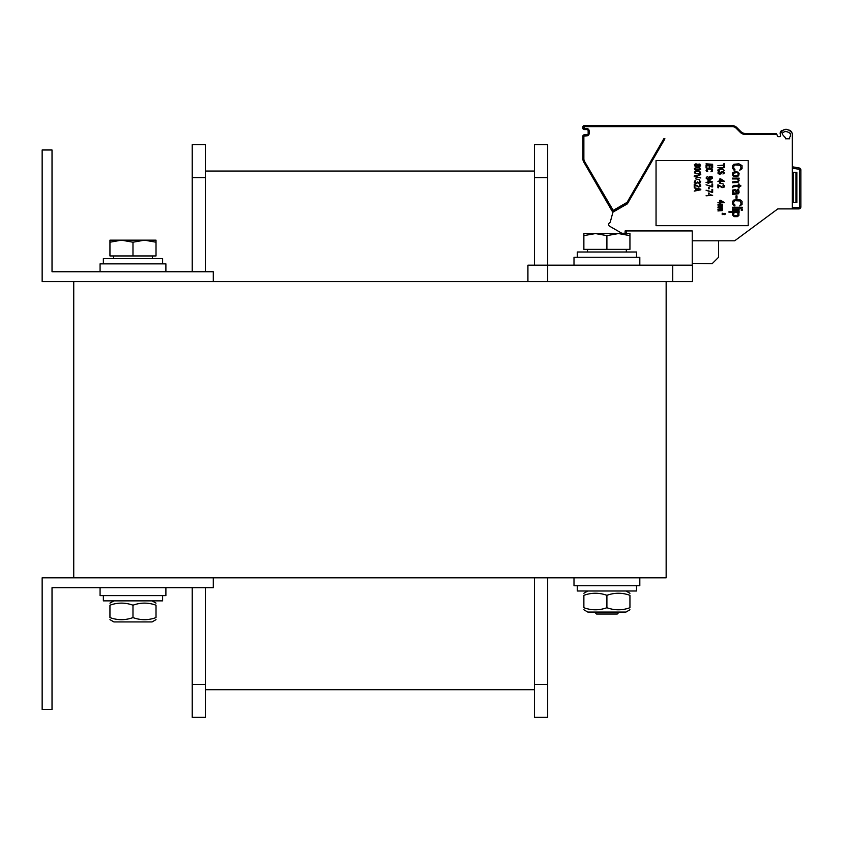 <?xml version="1.0" encoding="UTF-8"?>
<svg xmlns="http://www.w3.org/2000/svg" width="843" height="843" viewBox="0 0 843 843"><rect width="100%" height="100%" fill="white"/><g stroke="black" fill="none" stroke-linecap="round" stroke-linejoin="round"><path stroke-width="1.26" d="M666.149 281.625L73.741 281.625L73.741 577.824L666.149 577.824L666.149 281.625L692.472 281.625L692.472 265.176L527.918 265.176L527.918 281.625M213.29 281.625L213.29 271.752L52.024 271.752L52.024 149.98L42.15 149.98L42.15 281.625L73.741 281.625M213.29 577.824L213.29 587.697L52.024 587.697L52.024 709.469L42.15 709.469L42.15 577.824L73.741 577.824M573.999 577.824L573.999 585.727L639.816 585.727L639.816 577.824L639.816 585.727M165.892 263.859L165.892 271.752L165.892 263.859L100.075 263.859L100.075 271.752M100.075 587.697L100.075 595.601L165.892 595.601L165.892 587.697L165.892 595.601M639.816 265.176L639.816 257.273L573.999 257.273L573.999 265.176M626.423 233.574L626.423 230.94L692.24 230.94L692.24 265.176M626.423 249.37L626.423 252.004M692.472 281.625L692.472 265.176M577.286 585.727L577.286 590.996L636.528 590.996L636.528 585.727L636.528 590.996M103.362 595.601L103.362 600.869L162.604 600.869L162.604 595.601L162.604 600.869M577.286 257.273L577.286 252.004L636.528 252.004L636.528 257.273M103.362 263.859L103.362 258.59L162.604 258.59L162.604 263.859L162.604 258.59M156.018 242.215L144.501 240.16L156.018 240.16L156.018 255.956L109.948 255.956L109.948 240.16L144.501 240.16L132.983 242.215L121.466 240.16L109.948 242.215M132.983 255.956L132.983 242.215M625.991 612.06L629.942 609.774L625.991 612.06L587.813 612.06L583.872 609.774M629.942 595.327C629.942 592.555 629.942 592.555 629.942 595.327C629.942 592.555 629.942 592.555 629.942 595.327C622.26 592.555 614.589 592.555 606.907 595.327C599.225 592.555 591.544 592.555 583.872 595.327C583.872 592.555 583.872 592.555 583.872 595.327C583.872 592.555 583.872 592.555 583.872 595.327L583.872 607.719C591.544 610.49 599.225 610.49 606.907 607.719C614.589 610.49 622.26 610.49 629.942 607.719C629.942 610.49 629.942 610.49 629.942 607.719C629.942 610.49 629.942 610.49 629.942 607.719C629.942 610.49 629.942 610.49 629.942 607.719C629.942 610.49 629.942 610.49 629.942 607.719L629.942 595.327C629.942 592.555 629.942 592.555 629.942 595.327C629.942 592.555 629.942 592.555 629.942 595.327M583.872 607.719C583.872 610.49 583.872 610.49 583.872 607.719C583.872 610.49 583.872 610.49 583.872 607.719C583.872 610.49 583.872 610.49 583.872 607.719C583.872 610.49 583.872 610.49 583.872 607.719M606.907 595.327L606.907 607.719M583.872 595.327C583.872 592.555 583.872 592.555 583.872 595.327C583.872 592.555 583.872 592.555 583.872 595.327M156.018 619.647L152.077 621.934L113.9 621.934L109.948 619.647M156.018 605.2C156.018 602.429 156.018 602.429 156.018 605.2C156.018 602.429 156.018 602.429 156.018 605.2C148.347 602.429 140.665 602.429 132.983 605.2C125.301 602.429 117.63 602.429 109.948 605.2C109.948 602.429 109.948 602.429 109.948 605.2C109.948 602.429 109.948 602.429 109.948 605.2L109.948 617.592C117.63 620.364 125.301 620.364 132.983 617.592C140.665 620.364 148.347 620.364 156.018 617.592C156.018 620.364 156.018 620.364 156.018 617.592C156.018 620.364 156.018 620.364 156.018 617.592C156.018 620.364 156.018 620.364 156.018 617.592C156.018 620.364 156.018 620.364 156.018 617.592L156.018 605.2C156.018 602.429 156.018 602.429 156.018 605.2C156.018 602.429 156.018 602.429 156.018 605.2M109.948 617.592C109.948 620.364 109.948 620.364 109.948 617.592C109.948 620.364 109.948 620.364 109.948 617.592C109.948 620.364 109.948 620.364 109.948 617.592C109.948 620.364 109.948 620.364 109.948 617.592M132.983 605.2L132.983 617.592M109.948 605.2C109.948 602.429 109.948 602.429 109.948 605.2C109.948 602.429 109.948 602.429 109.948 605.2M534.504 684.463L534.504 717.372L547.665 717.372L547.665 684.463L534.504 684.463L534.504 577.824M534.504 144.722L547.665 144.722L534.504 144.722L547.665 144.722L534.504 144.722L534.504 265.176M547.665 144.722L547.665 281.625M547.665 577.824L547.665 684.463M205.386 171.045L534.504 171.045L205.386 171.045M205.386 689.722L534.504 689.722L205.386 689.722M192.225 271.752L192.225 144.722L205.386 144.722L192.225 144.722L205.386 144.722L205.386 271.752M205.386 587.697L205.386 717.372L192.225 717.372L192.225 684.463L205.386 684.463M192.225 587.697L192.225 684.463M594.589 612.06L596.57 614.031L617.245 614.031L619.215 612.06M629.942 235.629L618.425 233.574L629.942 233.574L629.942 249.37L583.872 249.37L583.872 233.574L618.425 233.574L606.907 235.629L595.39 233.574L583.872 235.629M606.907 249.37L606.907 235.629M792.294 153.605L792.294 168.105L798.985 169.285L799.217 167.989L792.294 166.766L799.217 167.989A1.971 1.971 90 0 1 800.302 168.568A1.971 1.971 90 0 0 799.217 167.989A1.971 1.971 0 0 1 800.85 169.938L800.85 206.914A1.971 1.971 0 0 1 798.879 208.895L792.294 208.895L792.294 134.511A9.22 9.22 0 0 0 792.209 133.257L791.461 131.592M792.294 147.019L792.294 134.511M790.323 134.511A7.239 7.239 0 0 0 790.249 133.531A7.239 7.239 0 0 1 790.323 134.511L790.323 136.008A1.317 1.317 0 0 1 789.659 137.146L789.659 138.789L785.708 138.789M780.091 133.563A9.22 9.22 0 0 0 780.565 134.806A1.317 1.317 0 0 1 779.375 136.682L778.595 136.682A1.317 1.317 0 0 1 777.351 135.818A1.317 1.317 0 0 0 778.595 136.682M625.106 230.94L626.423 230.94L625.106 230.94L625.106 233.248L621.818 233.248L609.637 226.219A1.971 1.971 0 0 1 609.542 222.858A1.971 1.971 0 0 0 610.374 221.709A1.971 1.971 0 0 1 609.542 222.858M791.451 131.571L790.186 130.56L792.209 133.257C787.868 127.936 783.842 128.031 780.144 133.531M789.406 130.201L787.562 129.738L789.406 130.201M785.687 129.611L783.842 129.78L785.687 129.611M782.114 130.307L780.997 131.076L782.114 130.307M780.744 131.35L780.133 132.836L780.744 131.35M792.294 208.895L798.879 208.895A1.971 1.971 90 0 0 800.376 208.2A1.971 1.971 90 0 1 798.89 208.895L777.815 208.895L734.674 240.813L777.815 208.895M777.351 135.818L776.519 133.531L745.56 133.531A6.586 6.586 0 0 1 740.913 131.603L736.866 127.556A6.586 6.586 0 0 0 732.209 125.628L584.199 125.628A1.317 1.317 0 0 0 582.882 126.945L582.882 128.262A1.317 1.317 0 0 0 584.199 129.58L586.833 129.58A1.317 1.317 0 0 1 588.151 130.897L588.151 133.531A1.317 1.317 0 0 1 586.833 134.848L584.199 134.848A1.317 1.317 0 0 0 582.882 136.155L582.882 158.747A6.586 6.586 0 0 0 583.767 162.046L612.724 212.183A3.288 3.288 0 0 0 612.861 212.415M742.904 132.973L741.977 132.467M800.85 193.553L800.85 180.128M789.659 138.789L785.528 138.789L784.833 136.872A7.239 7.239 0 0 1 782.167 133.531C784.19 130.939 786.877 130.939 790.249 133.531M776.877 134.511L745.56 134.511A7.566 7.566 0 0 1 740.207 132.298L736.171 128.252A5.595 5.595 0 0 0 732.209 126.619L584.199 126.619L584.199 128.589L586.833 128.589A2.308 2.308 0 0 1 589.141 130.897L589.141 133.531A2.308 2.308 0 0 1 586.833 135.828L583.872 136.155L583.872 158.747A5.595 5.595 0 0 0 584.62 161.55L613.209 210.402L627.097 202.331L663.789 138.789L664.927 138.789L663.936 138.789M664.927 138.789L627.371 203.848L612.924 212.183L610.374 221.709M582.882 138.789L582.882 158.747L583.872 158.747M584.62 161.55L583.767 162.046L611.902 210.782A1.317 1.317 0 0 0 613.704 211.256L627.477 203.311A1.317 1.317 0 0 0 627.951 202.826L627.097 202.331M780.565 134.806A1.317 1.317 0 0 1 779.375 136.682M692.24 240.813L734.674 240.813M748.194 160.518L656.044 160.518L656.044 225.682L748.194 225.682L748.194 160.518M782.104 132.973L782.167 133.531M692.24 263.395L712.103 263.743L718.573 257.273L718.573 240.813M792.294 172.362L796.898 172.362L796.898 202.636L792.294 202.636M744.358 133.415L745.528 133.531M739.954 130.644L736.866 127.556L736.171 128.252M734.917 169.232L734.917 170.223L733.863 170.054L732.398 167.915L732.609 165.618L733.863 164.301L738.911 163.805L742.061 165.618L742.061 168.737L739.743 170.223L741.008 167.915L740.375 165.291L734.917 164.954L733.652 166.44L733.863 168.579L734.917 169.232M732.398 174.828L732.82 172.53L735.338 171.54L738.278 172.193L739.121 173.51L738.7 175.818L736.171 176.809L733.231 176.145L732.398 174.828M733.442 173.184L733.442 175.165L734.495 175.818L738.068 175.165L738.068 173.184L737.014 172.53L733.442 173.184M737.225 178.948L732.398 178.948L732.398 178.126L739.121 178.126L739.121 178.948L738.068 178.948L739.121 180.423L738.068 182.404L732.398 182.731L732.398 181.909L737.857 181.414L738.278 180.423L737.225 178.948M733.442 186.84L732.398 187.662L732.82 186.187L734.074 185.365L738.278 185.365L738.278 184.048L739.121 184.048L739.121 185.365L740.797 185.365L740.797 186.187L739.121 186.187L739.121 188L738.278 188L738.278 186.187L733.442 186.84M733.02 194.417L732.398 194.575L732.398 193.753L733.442 193.426L732.398 191.941L732.82 189.97L735.76 189.643L736.592 190.623L736.803 193.426L737.435 193.426L738.278 192.278L737.435 189.317L738.7 189.801L739.121 192.278L738.489 193.753L733.02 194.417M734.706 193.426L735.971 193.426L735.971 191.614L734.074 190.139L733.231 191.941L734.706 193.426M737.014 198.2L735.971 198.2L735.971 195.892L737.014 195.892L737.014 198.2M734.917 204.944L734.917 205.934L733.863 205.766L732.398 203.627L732.609 201.319L733.863 200.012L739.954 199.675L742.061 201.319L742.061 204.449L739.743 205.934L741.008 203.627L740.375 200.992L734.917 200.666L733.652 202.151L733.863 204.291L734.917 204.944M742.272 208.073L732.398 208.073L732.398 207.252L742.272 207.252L742.272 208.073M739.121 210.213L732.398 210.213L732.398 209.391L739.121 209.391L739.121 210.213M742.272 210.213L741.218 210.213L741.218 209.391L742.272 209.391L742.272 210.213M733.652 212.352L729.037 212.352L729.037 211.53L739.121 211.53L739.121 212.352L737.857 212.352L738.911 213.174L738.911 215.471L737.435 216.63L734.074 216.63L732.398 214.817L732.609 213.174L733.652 212.352M734.706 212.352L733.442 213.827L734.074 215.639L737.646 215.471L738.068 213.827L737.435 212.678L734.706 212.352M724.495 163.805L724.495 166.935L723.8 166.935L723.8 165.618L717.909 165.618L723.8 165.123L723.8 163.805L724.495 163.805M720.154 168.084L717.909 167.588L724.495 167.588L721.271 168.084L724.495 170.549L721.84 169.074L717.909 170.549L717.909 169.896L721.134 168.663L720.154 168.084M722.957 174.006L723.652 173.015L723.231 172.035L722.114 172.035L721.271 173.763L719.458 174.259L718.057 173.437L718.057 171.951L719.732 171.213L718.752 173.015L720.017 173.763L721.271 171.867L723.515 171.54L724.495 172.941L722.957 174.006M720.712 178.864L724.495 181.329L720.712 181.329L720.712 182.151L719.869 182.151L719.869 181.329L717.909 181.329L719.869 180.834L719.869 178.864L720.712 178.864M723.378 180.834L720.712 179.443L720.712 180.834L723.378 180.834M723.094 183.879L719.311 183.057L723.094 183.879M717.909 184.786L722.672 187.251L723.652 186.84L722.957 185.281L723.515 184.954L724.358 185.608L724.358 187.009L722.114 187.662L718.615 185.449L718.615 187.747L717.909 187.747L717.909 184.786M720.712 200.255L724.495 202.72L720.712 202.72L720.712 203.542L719.869 203.542L719.869 202.72L717.909 202.72L719.869 202.225L719.869 200.255L720.712 200.255M723.378 202.225L720.712 200.834L720.712 202.225L723.378 202.225M721.418 204.617L717.909 204.206L722.398 204.206L722.251 206.914L717.909 207.252L721.692 206.672L721.271 205.934L717.909 205.934L721.555 205.439L721.418 204.617M721.418 208.316L717.909 207.905L722.398 207.905L722.251 210.624L717.909 210.95L721.692 210.371L721.271 209.633L717.909 209.633L721.555 209.138L721.418 208.316M712.651 164.301L706.065 163.805L712.651 164.301M706.908 165.449L706.908 167.915L706.065 167.915L706.065 164.954L712.651 164.954L712.651 167.915L711.808 167.915L711.808 165.449L709.985 165.449L709.985 167.588L709.142 167.588L709.142 165.449L706.908 165.449M707.751 171.298L707.045 171.709L706.065 170.634L707.045 168.821L711.113 168.663L712.651 169.896L712.23 171.371L710.965 171.782L711.808 170.634L711.387 169.317L707.751 169.158L706.908 169.896L707.751 171.298M707.182 176.64L706.771 178.126L707.604 178.779L709.142 178.948L708.584 177.22L710.27 176.398L712.093 176.809L712.651 178.042L710.828 179.274L707.182 179.106L706.065 178.042L707.182 176.64M710.407 178.864L709.29 178.368L709.29 177.304L711.524 177.051L711.808 178.368L710.407 178.864M712.651 181.993L708.025 180.012L708.025 181.993L706.065 182.478L708.025 182.478L708.025 183.31L708.868 183.31L708.868 182.478L712.651 181.993M708.868 180.592L711.524 181.993L708.868 181.993L708.868 180.592M711.945 186.925L712.651 186.925L712.651 183.964L711.945 183.964L711.945 186.429L706.065 184.786L711.945 186.925M709.142 188.737L708.447 188.737L708.447 187.589L709.142 187.589L709.142 188.737M711.945 192.352L712.651 192.352L712.651 189.39L711.945 189.39L711.945 191.867L706.065 190.212L711.945 192.352M709.142 194.164L708.447 194.164L708.447 193.015L709.142 193.015L709.142 194.164M706.065 195.808L712.651 195.313L710.544 194.828L711.524 195.313L706.065 195.808M697.435 164.301L699.816 164.048L700.659 165.86L699.121 166.682L697.582 166.113L695.201 166.598L694.358 164.627L695.896 163.805L697.435 164.301M695.053 164.796L695.896 166.356L697.298 165.449L696.318 164.216L695.053 164.796M699.964 165.776L699.121 164.301L697.856 165.123L698.836 166.271L699.964 165.776M696.876 167.43L699.816 167.757L700.659 169.401L698.141 170.391L695.201 170.054L694.358 168.41L696.876 167.43M698.836 167.915L696.181 167.915L694.917 168.906L696.181 169.896L698.836 169.896L700.101 168.906L698.836 167.915M696.876 171.045L699.816 171.371L700.659 173.015L698.836 173.921L695.201 173.679L694.358 172.035L696.876 171.045M698.836 171.54L696.181 171.54L694.917 172.53L696.181 173.51L698.836 173.51L700.101 172.53L698.836 171.54M700.796 177.957L694.221 176.64L694.221 175.987L700.796 174.67L695.053 176.313L700.796 177.957M699.395 179.685L695.623 178.864L699.395 179.685M695.338 183.468L694.221 182.404L694.917 180.834L695.76 180.592L694.917 181.825L695.76 183.142L696.876 182.973L697.298 181.909L699.679 182.889L700.101 181.909L699.258 180.676L700.659 181.414L699.816 183.384L697.582 182.889L695.338 183.468M694.221 184.206L698.984 186.682L699.964 186.271L699.258 184.701L699.816 184.375L700.659 185.028L700.659 186.429L698.415 187.093L694.917 184.87L694.917 187.167L694.221 187.167L694.221 184.206M700.796 189.148L700.796 189.801L694.221 191.119L695.896 190.297L695.896 188.653L694.221 187.831L700.796 189.148M696.455 190.212L700.238 189.475L696.455 188.737L696.455 190.212M722.188 213.174L724.569 214.407L724.991 213.258L725.486 214.038L724.295 214.617L722.546 213.5L722.188 214.649L722.188 213.174M672.725 281.625L672.725 265.176M547.665 177.631L534.504 177.631M192.225 177.631L205.386 177.631M613.578 211.688L612.724 212.183M612.766 210.286L611.902 210.782M613.209 210.402L613.704 211.256M745.56 134.511L745.56 133.531L744.59 133.457M741.819 133.531A7.566 7.566 0 0 1 740.207 132.298L740.913 131.603L741.45 132.088M584.199 126.619L584.199 125.628M583.872 126.945L582.882 126.945M583.872 128.262L582.882 128.262M584.199 128.589L584.199 129.58M586.833 128.589L586.833 129.58M589.141 130.897L588.151 130.897M589.141 133.531L588.151 133.531M586.833 135.828L586.833 134.848M584.199 135.828L584.199 134.848M583.872 136.155L582.882 136.155M800.85 169.938L799.533 169.938L799.533 206.914A0.653 0.653 0 0 1 798.879 207.578L792.294 207.578M798.985 169.285A0.653 0.653 0 0 1 799.533 169.938M800.85 206.914L799.533 206.914M798.879 208.895L798.879 207.578M793.284 202.636L793.284 172.362M795.918 202.636L795.918 172.362M626.981 202.457L627.477 203.311M152.404 255.956L152.404 258.59L152.404 255.956M113.563 255.956L113.563 258.59M587.813 590.996L583.872 593.272M625.991 590.996L629.942 593.272L625.991 590.996M113.9 600.869L109.948 603.145M152.077 600.869L156.018 603.145L152.077 600.869M587.487 249.37L587.487 252.004M626.328 249.37L626.328 252.004M744.232 133.394L742.925 132.973"/></g></svg>
